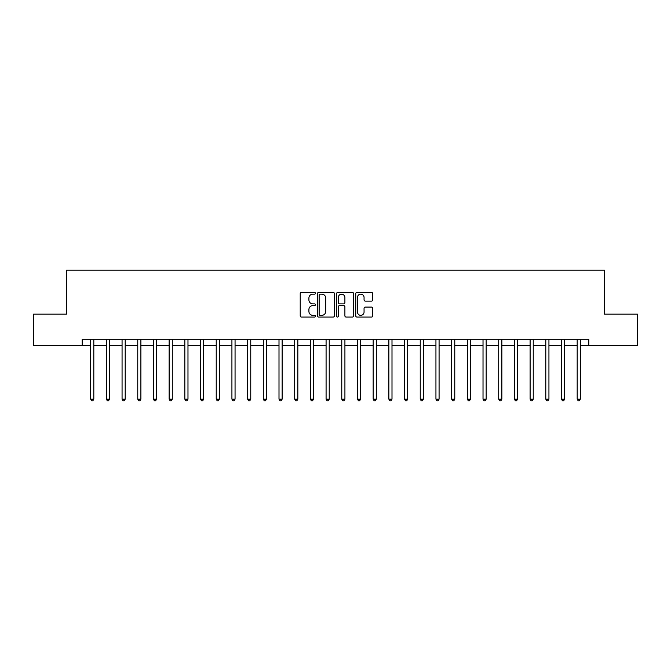 <?xml version="1.0" encoding="UTF-8"?>
<svg xmlns="http://www.w3.org/2000/svg" width="671" height="671" viewBox="0 0 671 671"><rect width="100%" height="100%" fill="white"/><g stroke="black" fill="none" stroke-linecap="round" stroke-linejoin="round"><path stroke-width="1.01" d="M315.412 293.277A0.864 0.864 0 0 0 314.548 292.413L301.455 292.413A1.233 1.233 0 0 0 300.222 293.646L300.222 315.831A1.233 1.233 0 0 0 301.455 317.064L314.548 317.064A0.864 0.864 0 0 0 315.412 316.2A0.864 0.864 0 0 0 314.548 315.336L312.854 315.336A3.942 3.942 0 0 1 308.912 311.394L308.912 309.549A3.942 3.942 0 0 1 312.854 305.599L314.548 305.599A0.864 0.864 0 0 0 315.412 304.743A0.864 0.864 0 0 0 314.548 303.879L312.854 303.879A3.942 3.942 0 0 1 308.912 299.937L308.912 298.083A3.942 3.942 0 0 1 312.854 294.141L314.548 294.141A0.864 0.864 0 0 0 315.412 293.277M371.516 301.103A1.233 1.233 0 0 0 372.749 299.87L372.749 293.646A1.233 1.233 0 0 0 371.516 292.413L356.972 292.413A1.233 1.233 0 0 0 355.739 293.646L355.739 315.831A1.233 1.233 0 0 0 356.972 317.064L371.516 317.064A1.233 1.233 0 0 0 372.749 315.831L372.749 308.316A1.233 1.233 0 0 0 371.516 307.083L365.292 307.083A1.233 1.233 0 0 0 364.059 308.316L364.059 312.04A3.296 3.296 0 0 1 360.763 315.336A3.296 3.296 0 0 1 357.467 312.04L357.467 297.438A3.296 3.296 0 0 1 360.763 294.141A3.296 3.296 0 0 1 364.059 297.438L364.059 299.87A1.233 1.233 0 0 0 365.292 301.103L371.516 301.103M82.198 345.548L33.55 345.548L33.55 314.154L66.504 314.154L66.504 270.212L604.496 270.212L604.496 314.154L637.45 314.154L637.45 345.548L588.803 345.548L588.803 339.266L82.198 339.266L82.198 345.548L90.677 345.548M334.418 293.646A1.233 1.233 0 0 0 333.193 292.413L318.65 292.413A1.233 1.233 0 0 0 317.417 293.646L317.417 315.831A1.233 1.233 0 0 0 318.65 317.064L333.193 317.064A1.233 1.233 0 0 0 334.418 315.831L334.418 293.646M337.807 292.413L352.35 292.413A1.233 1.233 0 0 1 353.583 293.646L353.583 315.831A1.233 1.233 0 0 1 352.35 317.064L346.127 317.064A1.233 1.233 0 0 1 344.894 315.831L344.894 306.832A1.233 1.233 0 0 0 343.661 305.599L339.534 305.599A1.233 1.233 0 0 0 338.301 306.832L338.301 316.2A0.864 0.864 0 0 1 337.438 317.064A0.864 0.864 0 0 1 336.582 316.2L336.582 293.646A1.233 1.233 0 0 1 337.807 292.413M93.814 345.548L106.37 345.548M109.507 345.548L122.063 345.548M125.2 345.548L137.756 345.548M140.893 345.548L153.449 345.548M156.586 345.548L169.142 345.548M172.288 345.548L184.835 345.548M187.981 345.548L200.537 345.548M203.674 345.548L216.23 345.548M219.367 345.548L231.923 345.548M235.06 345.548L247.616 345.548M250.753 345.548L263.309 345.548M266.446 345.548L279.002 345.548M282.139 345.548L294.695 345.548M297.832 345.548L310.388 345.548M313.525 345.548L326.081 345.548M329.226 345.548L341.774 345.548M344.919 345.548L357.475 345.548M360.612 345.548L373.168 345.548M376.305 345.548L388.861 345.548M391.998 345.548L404.554 345.548M407.691 345.548L420.247 345.548M423.384 345.548L435.94 345.548M439.077 345.548L451.633 345.548M454.77 345.548L467.326 345.548M470.463 345.548L483.019 345.548M486.165 345.548L498.712 345.548M501.858 345.548L514.414 345.548M517.551 345.548L530.107 345.548M533.244 345.548L545.8 345.548M548.937 345.548L561.493 345.548M564.63 345.548L577.186 345.548M580.323 345.548L588.803 345.548M320 294.141A0.864 0.864 0 0 0 319.144 295.005L319.144 314.473A0.864 0.864 0 0 0 320 315.336L321.786 315.336A3.942 3.942 0 0 0 325.737 311.394L325.737 298.083A3.942 3.942 0 0 0 321.786 294.141L320 294.141M344.894 297.496A3.296 3.296 0 0 0 341.598 294.2A3.296 3.296 0 0 0 338.301 297.496L338.301 302.646A1.233 1.233 0 0 0 339.534 303.879L343.661 303.879A1.233 1.233 0 0 0 344.894 302.646L344.894 297.496M93.965 339.266L93.906 339.425A1.258 1.258 90.1 0 0 93.814 339.895L93.814 399.153L90.677 399.153L90.677 339.895A1.258 1.258 90.1 0 0 90.585 339.425L90.518 339.266M93.814 399.153L92.875 400.788L91.617 400.788L90.677 399.153M109.667 339.266L109.599 339.425A1.258 1.258 90.5 0 0 109.507 339.895L109.507 399.153L106.37 399.153L106.37 339.895A1.258 1.258 90.5 0 0 106.278 339.425L106.211 339.266M109.507 399.153L108.568 400.788L107.31 400.788L106.37 399.153M125.36 339.266L125.292 339.425A1.258 1.258 90.5 0 0 125.2 339.895L125.2 399.153L122.063 399.153L122.063 339.895A1.258 1.258 90.5 0 0 121.971 339.425L121.912 339.266M125.2 399.153L124.261 400.788L123.003 400.788L122.063 399.153M141.053 339.266L140.985 339.425A1.258 1.258 90.5 0 0 140.893 339.895L140.893 399.153L137.756 399.153L137.756 339.895A1.258 1.258 90.5 0 0 137.664 339.425L137.605 339.266M140.893 399.153L139.954 400.788L138.696 400.788L137.756 399.153M156.746 339.266L156.679 339.425A1.258 1.258 90.5 0 0 156.586 339.895L156.586 399.153L153.449 399.153L153.449 339.895A1.258 1.258 90.5 0 0 153.357 339.425L153.298 339.266M156.586 399.153L155.647 400.788L154.389 400.788L153.449 399.153M172.439 339.266L172.372 339.425A1.258 1.258 90.5 0 0 172.288 339.895L172.288 399.153L169.142 399.153L169.142 339.895A1.258 1.258 90.5 0 0 169.05 339.425L168.991 339.266M172.288 399.153L171.34 400.788L170.09 400.788L169.142 399.153M188.132 339.266L188.065 339.425A1.258 1.258 90.5 0 0 187.981 339.895L187.981 399.153L184.835 399.153L184.835 339.895A1.258 1.258 90.5 0 0 184.751 339.425L184.684 339.266M187.981 399.153L187.033 400.788L185.783 400.788L184.835 399.153M203.825 339.266L203.766 339.425A1.258 1.258 90.5 0 0 203.674 339.895L203.674 399.153L200.537 399.153L200.537 339.895A1.258 1.258 90.5 0 0 200.444 339.425L200.377 339.266M203.674 399.153L202.726 400.788L201.476 400.788L200.537 399.153M219.518 339.266L219.459 339.425A1.258 1.258 90.5 0 0 219.367 339.895L219.367 399.153L216.23 399.153L216.23 339.895A1.258 1.258 90.5 0 0 216.137 339.425L216.07 339.266M219.367 399.153L218.427 400.788L217.169 400.788L216.23 399.153M235.211 339.266L235.152 339.425A1.258 1.258 90.5 0 0 235.06 339.895L235.06 399.153L231.923 399.153L231.923 339.895A1.258 1.258 90.5 0 0 231.83 339.425L231.763 339.266M235.06 399.153L234.12 400.788L232.862 400.788L231.923 399.153M250.912 339.266L250.845 339.425A1.258 1.258 90.5 0 0 250.753 339.895L250.753 399.153L247.616 399.153L247.616 339.895A1.258 1.258 90.5 0 0 247.524 339.425L247.456 339.266M250.753 399.153L249.813 400.788L248.555 400.788L247.616 399.153M266.605 339.266L266.538 339.425A1.258 1.258 90.5 0 0 266.446 339.895L266.446 399.153L263.309 399.153L263.309 339.895A1.258 1.258 90.5 0 0 263.217 339.425L263.149 339.266M266.446 399.153L265.506 400.788L264.248 400.788L263.309 399.153M282.298 339.266L282.231 339.425A1.258 1.258 90.5 0 0 282.139 339.895L282.139 399.153L279.002 399.153L279.002 339.895A1.258 1.258 90.5 0 0 278.91 339.425L278.851 339.266M282.139 399.153L281.199 400.788L279.941 400.788L279.002 399.153M297.991 339.266L297.924 339.425A1.258 1.258 90.5 0 0 297.832 339.895L297.832 399.153L294.695 399.153L294.695 339.895A1.258 1.258 90.5 0 0 294.603 339.425L294.544 339.266M297.832 399.153L296.892 400.788L295.634 400.788L294.695 399.153M313.684 339.266L313.617 339.425A1.258 1.258 90.5 0 0 313.525 339.895L313.525 399.153L310.388 399.153L310.388 339.895A1.258 1.258 90.5 0 0 310.296 339.425L310.237 339.266M313.525 399.153L312.585 400.788L311.336 400.788L310.388 399.153M329.377 339.266L329.31 339.425A1.258 1.258 90.5 0 0 329.226 339.895L329.226 399.153L326.081 399.153L326.081 339.895A1.258 1.258 90.5 0 0 325.997 339.425L325.93 339.266M329.226 399.153L328.278 400.788L327.029 400.788L326.081 399.153M345.07 339.266L345.003 339.425A1.258 1.258 90.5 0 0 344.919 339.895L344.919 399.153L341.774 399.153L341.774 339.895A1.258 1.258 90.5 0 0 341.69 339.425L341.623 339.266M344.919 399.153L343.971 400.788L342.722 400.788L341.774 399.153M360.763 339.266L360.704 339.425A1.258 1.258 90.5 0 0 360.612 339.895L360.612 399.153L357.475 399.153L357.475 339.895A1.258 1.258 90.5 0 0 357.383 339.425L357.316 339.266M360.612 399.153L359.664 400.788L358.415 400.788L357.475 399.153M376.456 339.266L376.397 339.425A1.258 1.258 90.5 0 0 376.305 339.895L376.305 399.153L373.168 399.153L373.168 339.895A1.258 1.258 90.5 0 0 373.076 339.425L373.009 339.266M376.305 399.153L375.366 400.788L374.108 400.788L373.168 399.153M392.149 339.266L392.09 339.425A1.258 1.258 90.5 0 0 391.998 339.895L391.998 399.153L388.861 399.153L388.861 339.895A1.258 1.258 90.5 0 0 388.769 339.425L388.702 339.266M391.998 399.153L391.059 400.788L389.801 400.788L388.861 399.153M407.851 339.266L407.783 339.425A1.258 1.258 90.5 0 0 407.691 339.895L407.691 399.153L404.554 399.153L404.554 339.895A1.258 1.258 90.5 0 0 404.462 339.425L404.395 339.266M407.691 399.153L406.752 400.788L405.494 400.788L404.554 399.153M423.544 339.266L423.476 339.425A1.258 1.258 90.5 0 0 423.384 339.895L423.384 399.153L420.247 399.153L420.247 339.895A1.258 1.258 90.5 0 0 420.155 339.425L420.088 339.266M423.384 399.153L422.445 400.788L421.187 400.788L420.247 399.153M439.237 339.266L439.17 339.425A1.258 1.258 90.5 0 0 439.077 339.895L439.077 399.153L435.94 399.153L435.94 339.895A1.258 1.258 90.5 0 0 435.848 339.425L435.789 339.266M439.077 399.153L438.138 400.788L436.88 400.788L435.94 399.153M454.93 339.266L454.863 339.425A1.258 1.258 90.5 0 0 454.77 339.895L454.77 399.153L451.633 399.153L451.633 339.895A1.258 1.258 90.5 0 0 451.541 339.425L451.482 339.266M454.77 399.153L453.831 400.788L452.573 400.788L451.633 399.153M470.623 339.266L470.556 339.425A1.258 1.258 90.5 0 0 470.463 339.895L470.463 399.153L467.326 399.153L467.326 339.895A1.258 1.258 90.5 0 0 467.234 339.425L467.175 339.266M470.463 399.153L469.524 400.788L468.274 400.788L467.326 399.153M486.316 339.266L486.249 339.425A1.258 1.258 90.5 0 0 486.165 339.895L486.165 399.153L483.019 399.153L483.019 339.895A1.258 1.258 90.5 0 0 482.935 339.425L482.868 339.266M486.165 399.153L485.217 400.788L483.967 400.788L483.019 399.153M502.009 339.266L501.95 339.425A1.258 1.258 90.5 0 0 501.858 339.895L501.858 399.153L498.712 399.153L498.712 339.895A1.258 1.258 90.5 0 0 498.628 339.425L498.561 339.266M501.858 399.153L500.91 400.788L499.66 400.788L498.712 399.153M517.702 339.266L517.643 339.425A1.258 1.258 90.5 0 0 517.551 339.895L517.551 399.153L514.414 399.153L514.414 339.895A1.258 1.258 90.5 0 0 514.322 339.425L514.254 339.266M517.551 399.153L516.611 400.788L515.353 400.788L514.414 399.153M533.395 339.266L533.336 339.425A1.258 1.258 90.5 0 0 533.244 339.895L533.244 399.153L530.107 399.153L530.107 339.895A1.258 1.258 90.5 0 0 530.015 339.425L529.947 339.266M533.244 399.153L532.304 400.788L531.046 400.788L530.107 399.153M549.088 339.266L549.029 339.425A1.258 1.258 90.5 0 0 548.937 339.895L548.937 399.153L545.8 399.153L545.8 339.895A1.258 1.258 90.5 0 0 545.708 339.425L545.64 339.266M548.937 399.153L547.997 400.788L546.739 400.788L545.8 399.153M564.789 339.266L564.722 339.425A1.258 1.258 90.5 0 0 564.63 339.895L564.63 399.153L561.493 399.153L561.493 339.895A1.258 1.258 90.5 0 0 561.401 339.425L561.333 339.266M564.63 399.153L563.69 400.788L562.432 400.788L561.493 399.153M580.482 339.266L580.415 339.425A1.258 1.258 90.5 0 0 580.323 339.895L580.323 399.153L577.186 399.153L577.186 339.895A1.258 1.258 90.5 0 0 577.094 339.425L577.035 339.266M580.323 399.153L579.383 400.788L578.125 400.788L577.186 399.153"/></g></svg>
